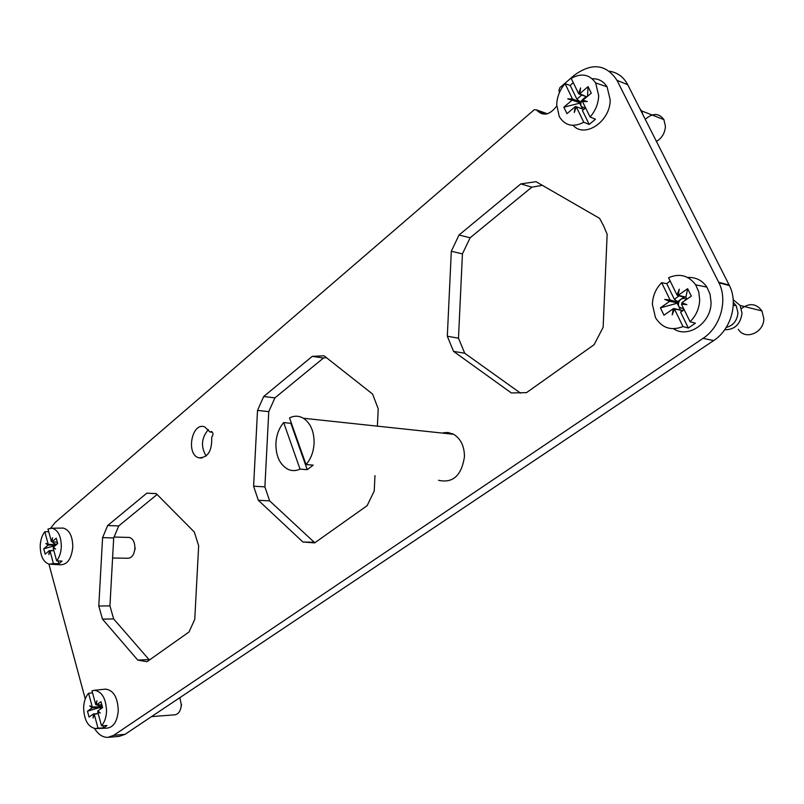<?xml version="1.0" encoding="UTF-8"?>
<svg xmlns="http://www.w3.org/2000/svg" width="804" height="804" viewBox="0 0 804 804"><rect width="100%" height="100%" fill="white"/><g stroke="black" fill="none" stroke-linecap="round" stroke-linejoin="round"><path stroke-width="1.21" d="M189.03 631.984L194.759 619.321L198.658 545.785L194.347 532.057L156.207 493.606L146.83 493.153L107.656 525.545L102.59 537.635L98.791 606.015L102.48 619.14L137.755 660.084L146.981 661.722L189.03 631.984M157.082 494.49L118.761 525.916L113.696 537.936L109.947 605.884L113.645 618.919L149.021 659.581L137.755 660.084M149.021 659.581L149.785 659.823M113.645 618.919L102.48 619.14M109.947 605.884L98.791 606.015M113.696 537.936L102.59 537.635M118.761 525.916L107.656 525.545M156.257 493.656L146.83 493.153M326.364 357.609L323.509 358.011L274.928 397.849L268.757 411.628L264.888 486.872L269.642 500.872L314.263 542.298L302.907 541.996L314.655 542.891L367.137 505.676L374.222 491.003L374.976 475.626M314.263 542.298L315.228 542.489M269.642 500.872L258.335 500.279L302.907 541.996M264.888 486.872L253.592 486.189L258.335 500.279M268.757 411.628L257.521 410.412L253.592 486.189M274.928 397.849L263.682 396.523L257.521 410.412M323.509 358.011L312.274 356.353L263.682 396.523M377.388 426.15L378.222 408.844L372.594 394.071L324.042 355.78L312.274 356.353M594.096 344.705L603.131 327.328L607.151 234.255L603.683 226.035L599.583 218.346L536.027 181.694L520.841 183.885L459.014 235.009L451.315 251.26L447.315 336.223L453.556 351.388L511.354 392.945L526.53 392.623L594.096 344.705M542.348 185.342L531.816 187.171L470.109 237.783L462.431 253.893L458.481 338.193L464.722 353.247L520.53 393.146M464.722 353.247L453.556 351.388M458.481 338.193L447.315 336.223M462.431 253.893L451.315 251.26M470.109 237.783L459.014 235.009M531.816 187.171L520.841 183.885M212.457 432.23L209.985 431.999L204.789 426.954C191.965 421.497 185.573 454.27 198.729 457.798C207.844 457.888 212.166 451.024 211.693 437.185C213.422 435.044 213.392 433.165 211.623 431.527L209.985 431.999M208.397 429.597C201.372 437.868 200.618 446.672 206.125 456.019M50.662 528.168L55.235 522.409L534.218 109.756L536.509 109.887C542.841 116.61 549.574 115.324 556.71 106.027M547.403 113.796L545.132 113.665L537.193 110.821M559.423 92.601L558.921 90.601L559.815 87.706L574.197 75.315C591.915 62.41 606.196 64.099 617.02 80.37L718.937 282.797C728.032 300.585 720.324 327.278 703.068 338.333L113.716 735.328L107.927 737.368C102.761 737.479 98.309 734.534 94.56 728.514M108.54 737.308L119.193 736.384L124.992 734.353L713.64 340.584C730.826 329.65 738.504 303.219 729.429 285.581L627.733 84.721C623.633 77.003 617.583 72.511 609.563 71.265M48.933 564.137L85.254 698.917M438.552 480.289C452.893 483.455 461.536 475.596 464.471 456.692C464.38 446.22 460.772 438.753 453.647 434.291L447.898 432.451L441.929 433.044M673.551 328.756C688.154 338.876 711.359 322.957 711.058 302.334L710.083 294.244L706.927 287.128C702.183 280.284 695.772 277.068 687.701 277.491M573.061 125.364C584.82 138.64 610.467 121.454 610.186 99.766L607.07 86.822C603.533 81.244 598.578 78.551 592.186 78.742M96.148 728.565L106.892 728.153C113.464 727.329 117.253 721.52 118.258 710.726C117.776 697.46 113.565 690.264 105.605 689.128L104.912 689.199M50.923 564.267L60.22 564.77C67.275 564.84 71.466 558.931 72.792 547.032C72.641 536.218 69.456 529.896 63.235 528.077L61.345 528.097M306.022 464.571L289.51 417.919C294.264 415.547 298.897 415.658 303.409 418.251C310.535 423.105 314.103 431.326 314.103 442.924C313.65 451.707 310.957 458.923 306.022 464.571L313.208 465.124L307.239 469.657L290.857 423.316L291.259 422.864M307.239 469.657L300.043 469.124L283.681 422.572L290.857 423.316M300.043 469.124C295.882 471.054 291.812 471.104 287.842 469.245C279.892 464.682 275.913 456.21 275.893 443.838C276.325 435.316 278.918 428.23 283.681 422.572M444.733 432.462L444.019 433.266M452.632 433.778L452.099 434.13M452.562 433.748L452.029 434.12M661.662 282.656L670.064 299.952L664.747 299.43L669.682 301.329L660.416 307.852L663.973 315.228L673.27 308.716L672.214 314.856L674.455 309.007L682.988 326.585C671.209 331.067 662.034 328.092 655.471 317.65L652.386 304.254C652.727 295.832 655.823 288.636 661.662 282.656L666.757 283.701L670.114 280.897M681.832 302.736L691.309 296.113L687.641 288.686L678.204 295.329L679.269 289.169L677.018 295.048L668.556 277.722C679.581 273.038 688.616 275.41 695.671 284.817L698.736 291.802L699.691 299.751C699.329 308.424 696.113 315.751 690.053 321.741L681.45 304.123L682.596 303.661L681.832 302.736L686.857 304.666L681.45 304.123M670.064 299.952L677.842 302.153L677.018 302.344L677.641 302.887L669.682 301.329M660.416 307.852L677.169 303.229L678.958 306.897C677.852 303.912 678.556 301.349 681.058 299.219L677.601 301.651L677.842 302.153M677.601 301.651L674.325 299.249L666.757 283.701M674.325 299.249L679.099 295.892M664.747 299.43L670.526 300.405M677.018 302.344L670.315 301.138M682.988 326.585L688.345 328.022L680.636 312.193L684.184 309.721M674.455 309.007L681.862 310.394L680.636 312.193M684.073 297.108L681.058 299.219L683.44 298.314L686.656 299.369M686.857 304.666L682.596 303.661M687.641 288.686L685.912 297.098L686.928 299.178M678.204 295.329L685.912 297.098M690.053 321.741L695.39 323.198L688.345 328.022M684.093 309.53L682.114 310.907M683.953 309.249L678.958 306.897L680.506 310.073M681.229 310.243L673.903 308.535L674.214 309.51L674.546 308.686M733.298 302.394L736.273 305.852L737.961 312.816C737.188 320.665 733.278 325.54 726.253 327.439M679.269 289.169L678.254 294.777L677.481 295.5L684.787 297.289M741.429 308.625C749.439 302.666 756.273 303.44 761.931 310.927L763.8 318.565C764.152 332.806 744.976 340.675 738.323 329.298M733.168 299.661L740.142 305.49L742.022 313.269C740.424 324.303 734.655 329.801 724.695 329.761M678.254 294.777L678.124 295.651M672.214 314.856L674.214 309.51M673.27 308.716L673.903 308.535M565.051 83.666L572.428 98.872L567.714 98.922L572.086 100.178L563.835 107.193L566.951 113.665L575.242 106.671L574.277 112.48L576.287 106.821L583.784 122.258C573.141 127.685 564.951 125.756 559.222 116.469L556.71 104.671C557.051 96.822 559.835 89.817 565.051 83.666L570.227 85.475L573.222 82.541M582.85 100.249L591.282 93.133L588.066 86.611L579.674 93.736L580.639 87.917L578.619 93.606L571.192 78.38C581.362 72.772 589.523 74.29 595.653 82.933L598.699 95.646C598.337 103.716 595.462 110.841 590.066 117.022L582.508 101.565L583.593 101.153L582.85 100.249L587.302 101.515L582.508 101.565M572.428 98.872L580.297 102.118L579.563 102.379L580.116 102.822L572.086 100.178M563.835 107.193L579.694 103.183L581.262 106.409C580.297 103.746 580.93 101.294 583.171 99.063L580.297 102.118M580.086 101.666L576.89 99.153L570.227 85.475M576.89 99.153L581.714 95.063M567.714 98.922L572.87 99.304M583.784 122.258L589.201 124.429L582.428 110.53L585.593 107.867M583.825 109.354L576.287 106.821M585.975 96.691L583.171 99.063L585.603 97.927M587.302 101.515L583.593 101.153M588.066 86.611L587.503 96.319M579.674 93.736L586.84 96.882M590.066 117.022L595.473 119.223L589.201 124.429M585.131 108.259L581.262 106.409L582.458 108.841M579.704 93.586L579.071 94.048L586.598 96.792M645.833 118.831C653.039 112.841 659.059 113.093 663.883 119.585L665.431 126.369C664.948 133.042 661.963 138.077 656.466 141.464M639.733 108.419L641.582 110.902L642.888 114.65M576.166 107.153L575.835 106.51L576.347 106.701M572.619 99.756L579.563 102.379M575.242 106.671L575.835 106.51M88.561 693.279L92.289 707.038L89.726 705.822L92.078 707.962L87.465 711.208L89.043 717.067L93.666 713.831L93.043 718.072L94.229 714.223L98.008 728.143L95.475 728.585C87.917 726.997 83.978 719.922 83.636 707.359C83.968 701.349 85.616 696.656 88.561 693.279L92.55 692.857M97.696 711.801L100.289 713.027L97.907 710.867L102.59 707.59L100.982 701.701L96.309 704.987L96.942 700.726L95.746 704.605L91.988 690.817L94.249 690.304C101.987 691.43 106.078 698.495 106.54 711.5C106.198 717.64 104.52 722.384 101.495 725.751L97.696 711.801L98.46 711.369M92.289 707.038L99.967 706.806M100.58 708.997L101.937 705.188L100.349 706.776M100.239 706.374L97.324 705.028M89.726 705.822L92.661 707.319M92.078 707.962L92.48 707.309M100.028 706.867L99.997 707.45L87.465 711.208M100.239 707.279L92.55 707.821M98.008 728.143L103.565 727.921L102.952 725.69M98.199 713.62L94.229 714.223M99.997 707.45L100.45 709.088M100.289 713.027L98.299 711.379M97.907 710.867L98.54 711.45M96.309 704.987L101.806 704.716M101.495 725.751L107.053 725.53L103.565 727.921M181.533 704.595L180.719 708.605M179.905 697.611L181.282 704.947C180.739 710.907 178.568 714.193 174.769 714.816L151.484 716.625L155.182 714.153M94.38 713.992L98.128 713.389M44.803 531.735L48.2 544.288L45.848 543.444L48.009 545.182L43.748 548.8L45.185 554.147L49.456 550.539L48.863 554.619L49.979 550.83L53.416 563.524L49.104 564.177C43.245 562.066 40.28 555.886 40.22 545.635C40.542 539.906 42.069 535.273 44.803 531.735L48.712 531.695M53.185 548.127L55.566 548.981L53.376 547.233L57.707 543.574L56.23 538.198L51.918 541.866L52.511 537.775L51.396 541.574L47.979 529.002L52.059 528.198C58.099 529.987 61.194 536.178 61.325 546.79C60.993 552.619 59.436 557.303 56.642 560.84L53.185 548.127L53.948 547.775M48.2 544.288L56.089 544.73L48.582 544.63M56.642 544.469L57.556 543.042L56.089 544.73M55.989 544.358L53.185 542.981L52.923 542.037M53.185 542.981L54.26 542.067M45.848 543.444L48.562 544.569M48.009 545.182L48.411 544.63M55.426 545.494L43.748 548.8M55.767 545.212L48.461 545.052M53.416 563.524L58.853 563.795L58.069 560.921M53.858 550.629L49.979 550.83M55.566 548.981L53.888 547.765M53.376 547.233L53.989 547.805M51.928 541.785L57.305 542.137M56.642 560.84L62.079 561.122L58.853 563.795M135.263 548.147L133.755 553.584M128.178 537.424L129.343 537.454C132.972 538.61 134.831 542.187 134.931 548.177C134.208 554.78 131.786 558.137 127.645 558.247L112.58 558.016M50.119 550.66L53.818 550.479M547.383 113.796L536.509 109.887M627.733 84.721L617.02 80.37M729.158 285.028L718.665 282.254M713.64 340.584L703.068 338.333M124.992 734.353L113.716 735.328M201.955 458.039L198.729 457.798M729.429 285.581L718.937 282.797M303.409 418.251L453.647 434.291M695.671 284.817L706.927 287.128M733.258 305.108L736.273 305.852M740.142 305.49L761.931 310.927M670.325 301.038L677.581 302.766M595.653 82.933L607.07 86.822M641.582 110.902L663.883 119.585M572.699 99.957L580.076 102.741M94.249 690.304L105.605 689.128M92.661 707.379L100.148 706.857M52.059 528.198L63.235 528.077M114.007 537.042L129.343 537.454M48.562 544.67L55.818 544.831"/></g></svg>
